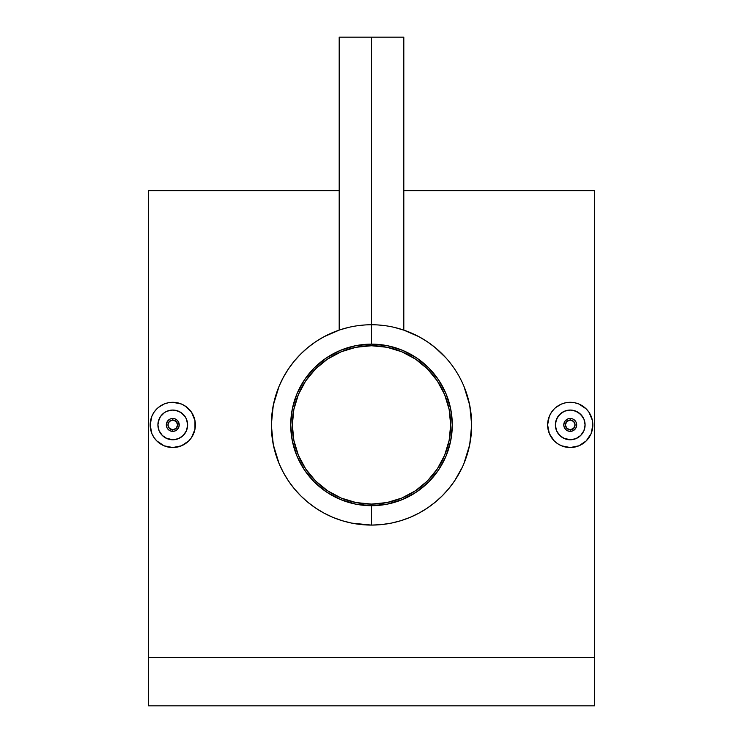 <?xml version="1.0" encoding="UTF-8"?>
<svg xmlns="http://www.w3.org/2000/svg" width="743" height="743" viewBox="0 0 743 743"><rect width="100%" height="100%" fill="white"/><g stroke="black" fill="none" stroke-linecap="round" stroke-linejoin="round"><path stroke-width="1.11" d="M371.5 345.746A79.167 79.167 0 0 1 450.667 424.912A79.167 79.167 0 0 1 371.5 504.088A79.167 79.167 0 0 1 292.333 424.912A79.167 79.167 0 0 1 371.5 345.746L386.945 347.269L401.796 351.773L415.486 359.092L427.485 368.937L437.33 380.936L444.639 394.617L449.144 409.467L450.667 424.912L449.144 440.358L444.639 455.208L437.33 468.898L427.485 480.897L415.486 490.742L401.796 498.061L386.945 502.565L371.5 504.088L356.055 502.565L341.204 498.061L327.514 490.742L315.515 480.897L305.67 468.898L298.361 455.208L293.856 440.358L292.333 424.912L293.856 409.467L298.361 394.617L305.67 380.936L315.515 368.937L327.514 359.092L341.204 351.773L356.055 347.269L371.5 345.746M348.523 349.154L341.204 351.773M305.67 380.936L301.677 387.595M295.742 447.899L298.361 455.208M327.514 490.742L334.183 494.736M394.477 500.68L401.796 498.061M437.33 468.898L441.323 462.239M447.258 401.935L444.639 394.617M415.486 359.092L408.817 355.098M570.234 418.458A6.464 6.464 0 0 1 576.689 424.912A6.464 6.464 0 0 1 570.234 431.377L572.714 430.884L570.234 431.377A6.464 6.464 0 0 0 576.689 424.912A6.464 6.464 0 0 0 570.234 418.458L570.234 420.064A4.848 4.848 0 0 1 575.073 424.912A4.848 4.848 0 0 1 570.234 429.76L570.234 431.377L570.234 429.76L573.661 428.339L575.073 424.912L573.661 421.485L570.234 420.064L566.807 421.485L565.386 424.912L566.807 428.339L570.234 429.76A4.848 4.848 0 0 1 565.386 424.912A4.848 4.848 0 0 1 570.234 420.064L570.234 418.458A6.464 6.464 0 0 0 563.77 424.912A6.464 6.464 0 0 0 570.234 431.377A6.464 6.464 0 0 1 563.77 424.912A6.464 6.464 0 0 1 570.234 418.458L567.754 418.941L570.234 418.458L572.704 418.941L570.234 418.458M573.986 419.656L573.345 419.247M575.89 421.801L575.481 421.151M572.704 418.941L574.794 420.343L576.196 422.433L576.568 426.176L576.577 423.677M575.491 428.674L575.899 428.024M573.345 430.578L573.995 430.169M564.522 438.639L570.234 439.782A14.86 14.86 0 0 1 555.365 424.912A14.86 14.86 0 0 1 570.234 410.052L564.55 411.185L559.73 414.399L556.507 419.21L555.365 424.903L556.498 430.596L557.863 433.16L559.711 435.417L564.522 438.639L559.72 435.426L556.498 430.606L555.365 424.912L555.653 422.015L557.872 416.656L561.968 412.56L564.541 411.185L570.234 410.052A14.86 14.86 0 0 1 585.094 424.912A14.86 14.86 0 0 1 570.234 439.782L575.927 438.649L580.738 435.426L583.961 430.606L585.094 424.922L583.961 419.238L580.747 414.408L575.918 411.185L570.234 410.052L573.132 410.34L578.491 412.56L582.586 416.656L583.961 419.228L585.094 424.912L583.961 430.606L580.738 435.426L575.918 438.649L570.234 439.782L563.268 438.045M570.234 402.297A22.615 22.615 0 0 1 592.849 424.912A22.615 22.615 0 0 1 570.234 447.537A22.615 22.615 0 0 1 547.61 424.912A22.615 22.615 0 0 1 570.234 402.297L565.813 402.734L574.645 402.734L578.89 404.016L583.775 406.792M586.227 408.919L589.032 412.346L586.227 408.919L578.89 404.016M591.131 416.256L592.412 420.501L589.041 412.346M582.818 443.71L578.908 445.8L586.227 440.915L591.131 433.568L592.849 424.912L592.412 420.501M574.645 447.1L570.234 447.537L578.89 445.809L574.664 447.1M172.766 418.458A6.464 6.464 0 0 1 179.23 424.912A6.464 6.464 0 0 1 172.766 431.377L175.246 430.884L172.766 431.377A6.464 6.464 0 0 0 179.23 424.912A6.464 6.464 0 0 0 172.766 418.458L172.766 420.064A4.848 4.848 0 0 1 177.614 424.912A4.848 4.848 0 0 1 172.766 429.76L172.766 431.377L172.766 429.76L176.193 428.339L177.614 424.912L176.193 421.485L172.766 420.064L169.339 421.485L167.927 424.912L169.339 428.339L172.766 429.76A4.848 4.848 0 0 1 167.927 424.912A4.848 4.848 0 0 1 172.766 420.064L172.766 418.458A6.464 6.464 0 0 0 166.311 424.912A6.464 6.464 0 0 0 172.766 431.377A6.464 6.464 0 0 1 166.311 424.912A6.464 6.464 0 0 1 172.766 418.458L170.296 418.941L172.766 418.458L175.237 418.941L172.766 418.458M176.528 419.656L175.877 419.247M178.431 421.801L178.023 421.151M175.237 418.941L177.336 420.343L178.738 422.433L179.109 426.176L179.109 423.677M178.023 428.674L178.431 428.024M175.887 430.578L176.537 430.169M167.064 438.639L172.766 439.782A14.86 14.86 0 0 1 157.906 424.912A14.86 14.86 0 0 1 172.766 410.052L167.082 411.185L164.519 412.551L160.414 416.656L159.039 419.21L157.906 424.903L159.03 430.596L162.253 435.417L167.064 438.639L162.262 435.426L159.039 430.606L157.906 424.912L158.194 422.015L160.414 416.656L164.509 412.56L167.082 411.185L172.766 410.052A14.86 14.86 0 0 1 187.635 424.912A14.86 14.86 0 0 1 172.766 439.782L178.459 438.649L183.28 435.426L186.502 430.606L187.635 424.922L186.502 419.238L185.128 416.656L181.032 412.56L178.459 411.185L172.766 410.052L175.673 410.34L181.032 412.56L185.128 416.656L186.502 419.228L187.635 424.912L186.502 430.606L183.28 435.426L178.459 438.649L172.766 439.782L165.81 438.045M168.355 447.1L164.101 445.809L172.766 447.537L181.45 445.8L172.766 447.537A22.615 22.615 0 0 1 150.151 424.912A22.615 22.615 0 0 1 172.766 402.297L168.355 402.734L172.766 402.297A22.615 22.615 0 0 1 195.39 424.912A22.615 22.615 0 0 1 172.766 447.537L170.667 447.435M188.75 408.91L191.573 412.346L185.341 406.105L181.422 404.016L186.279 406.774M193.672 416.256L194.954 420.492L191.573 412.346M181.422 445.809L188.768 440.915L191.583 437.478M442.345 495.73L448.874 488.541L442.345 495.73L435.119 502.296L427.336 508.082L418.987 513.116L410.099 517.351L400.849 520.694L391.282 523.118L381.41 524.595L371.5 525.087A100.175 100.175 0 0 1 271.325 424.912A100.175 100.175 0 0 1 371.5 324.747L371.5 37.15L403.811 37.15L371.5 37.15L371.5 344.13A80.783 80.783 0 0 1 452.283 424.912A80.783 80.783 0 0 1 371.5 505.704L371.5 525.087A100.175 100.175 0 0 0 471.675 424.912A100.175 100.175 0 0 0 371.5 324.747A100.175 100.175 0 0 1 471.675 424.912A100.175 100.175 0 0 1 371.5 525.087L351.755 523.128L342.151 520.694L332.948 517.369L324.124 513.181L315.719 508.119L307.927 502.333L300.748 495.832L294.191 488.615L288.358 480.786L283.315 472.437L279.08 463.558L273.294 444.676L271.325 424.857L273.294 405.186L279.08 386.276L283.278 377.472L288.321 369.104L294.154 361.256L300.674 354.077L307.843 347.566L315.691 341.724L324.041 336.7L339.644 329.938M404.777 330.431L394.31 327.375M383.927 325.518L377.843 324.942M401.322 329.288L398.619 328.49M435.082 347.51L427.299 341.724L435.082 347.51L445.976 357.922M448.846 361.256L451.948 365.231M454.642 369.048L457.344 373.283M459.713 377.444L462.267 382.543M467.282 395.573L465.982 391.626M465.972 458.227L467.273 454.289M462.267 467.291L454.66 480.767L448.874 488.541M427.336 508.082L431.07 505.454M418.987 513.116L423.092 510.785M410.099 517.351L413.86 515.688M400.849 520.694L404.786 519.394M594.465 657.379L594.465 190.645L594.465 705.85L148.535 705.85L148.535 657.379L594.465 657.379L594.465 705.85L148.535 705.85L148.535 657.379L594.465 657.379M148.535 190.645L148.535 657.379L148.535 190.645L339.189 190.645M589.05 437.46L586.162 440.971M574.636 402.725L577.506 403.495M557.659 406.115L561.569 404.016L555.875 407.433M552.402 411L553.294 409.922M549.328 416.266L551.427 412.346L549.328 416.256L547.61 424.912L548.046 420.501M551.427 437.488L549.337 433.578L554.232 440.915L557.659 443.72L554.232 440.905M565.822 447.1L561.569 445.809L570.234 447.537M570.215 447.537L568.126 447.435M463.938 386.323L469.715 405.195L471.675 424.94L469.697 444.741L463.938 463.511M403.356 329.938L418.978 336.709L427.299 341.724M401.415 329.316L403.05 329.836M397.31 328.127L397.774 328.248M342.17 329.13L344.371 328.49M346.749 327.849L348.226 327.487M339.95 329.836L341.585 329.316M185.351 443.71L184.766 444.091M191.592 437.46L188.703 440.971M193.672 433.568L194.954 429.333L191.573 437.478M194.954 429.333L194.954 420.501M177.178 402.725L180.066 403.505M160.2 406.115L164.11 404.016L158.417 407.433M154.925 411.009L155.835 409.922M151.869 416.266L153.959 412.346L151.869 416.256L150.151 424.912L150.588 420.501M153.968 437.488L151.869 433.568L153.968 437.488M160.209 443.729L156.773 440.905L164.11 445.809M338.241 519.403L342.151 520.694M307.927 502.333L315.719 508.119M294.191 488.615L297.07 491.959M288.358 480.786L291.061 484.622M283.315 472.437L285.674 476.579M279.08 463.558L280.752 467.338M275.718 454.252L277.028 458.227M277.037 391.58L275.737 395.527M280.733 382.534L279.08 386.276M300.674 354.077L294.154 361.256M315.691 341.724L311.93 344.38M324.041 336.7L319.936 339.031M332.864 332.493L329.14 334.146M339.189 37.15L371.5 37.15L339.189 37.15L339.189 330.096L339.811 329.883L338.214 330.431M365.138 324.942L359.073 325.518M371.5 505.704L355.739 504.144L340.582 499.547L326.623 492.089L314.373 482.04L304.333 469.799L296.866 455.83L292.268 440.673L290.717 424.912L292.268 409.152L296.866 394.004L304.333 380.035L314.373 367.794L326.623 357.745L340.582 350.278L355.739 345.681L371.5 344.13L387.261 345.681L402.418 350.278L416.377 357.745L428.627 367.794L438.667 380.035L446.134 394.004L450.732 409.152L452.283 424.912L450.732 440.673L446.134 455.83L438.667 469.799L428.627 482.04L416.377 492.089L402.418 499.547L387.261 504.144L371.5 505.704A80.783 80.783 0 0 1 290.717 424.912A80.783 80.783 0 0 1 371.5 344.13L371.5 324.747A100.175 100.175 0 0 0 271.325 424.912A100.175 100.175 0 0 0 371.5 525.087L371.5 505.704M339.811 329.883L348.616 327.394M153.977 412.319L156.773 408.919M181.422 404.016L172.766 402.297M168.355 402.734L164.11 404.016M150.151 424.912L151.869 433.568M153.959 437.478L156.773 440.915M170.296 430.884L172.766 431.377L170.296 430.884L168.197 429.482L166.803 427.392L166.311 424.922L166.423 426.148M169.005 430.169L169.655 430.578M167.11 428.033L167.519 428.674M166.794 422.442L166.311 424.922L167.398 421.327L170.296 418.941M167.509 421.151L167.101 421.801M169.655 419.256L169.005 419.665M164.491 437.265L161.24 434.293M160.404 433.16L159.634 431.859M157.971 426.306L158.194 427.81M158.528 429.175L159.03 430.596M157.906 424.912L157.98 423.399M158.565 420.538L158.194 421.996M160.414 416.656L159.039 419.21M162.271 414.399L163.349 413.424M164.519 412.551L165.763 411.808M168.457 410.693L167.082 411.185M172.766 410.052L169.878 410.34M175.682 410.34L178.459 411.185M181.032 412.56L182.156 413.387M185.128 416.656L183.28 414.408M187.347 422.015L186.502 419.238M187.635 424.922L187.347 427.819M186.902 429.528L187.134 428.73M186.112 431.46L186.502 430.606M183.28 435.426L185.128 433.178M178.459 438.649L181.023 437.274M173.769 439.745L175.664 439.494M179.109 426.176L177.345 429.482L175.246 430.884M557.668 443.729L561.578 445.809M551.445 412.319L554.232 408.919M565.813 402.734L561.578 404.016M547.61 424.912L549.328 433.568M567.754 430.884L570.234 431.377L567.754 430.884L565.655 429.482L564.262 427.392L563.77 424.922L563.881 426.148M566.463 430.169L567.113 430.578M564.569 428.033L564.977 428.674M564.262 422.442L563.77 424.922L564.856 421.327L567.754 418.941M564.977 421.151L564.569 421.801M567.113 419.256L566.472 419.665M561.959 437.265L558.699 434.293M557.863 433.16L557.092 431.859M555.987 429.175L556.498 430.596M555.365 424.912L555.448 423.399M555.43 426.306L555.643 427.792M556.024 420.538L555.653 421.996M557.872 416.656L556.507 419.21M559.73 414.399L560.807 413.424M561.977 412.551L563.222 411.808M565.915 410.693L564.55 411.185M570.234 410.052L567.336 410.34M573.141 410.34L575.918 411.185M578.491 412.56L579.614 413.387M582.586 416.656L580.747 414.408M584.806 422.015L583.961 419.238M585.094 424.922L584.806 427.819M584.36 429.528L584.592 428.73M583.58 431.46L583.961 430.606M580.738 435.426L582.586 433.178M575.927 438.649L578.481 437.274M571.228 439.745L573.132 439.494M576.568 426.176L575.611 428.497L572.714 430.884M403.811 37.15L403.811 330.096M594.465 190.645L403.811 190.645"/></g></svg>
